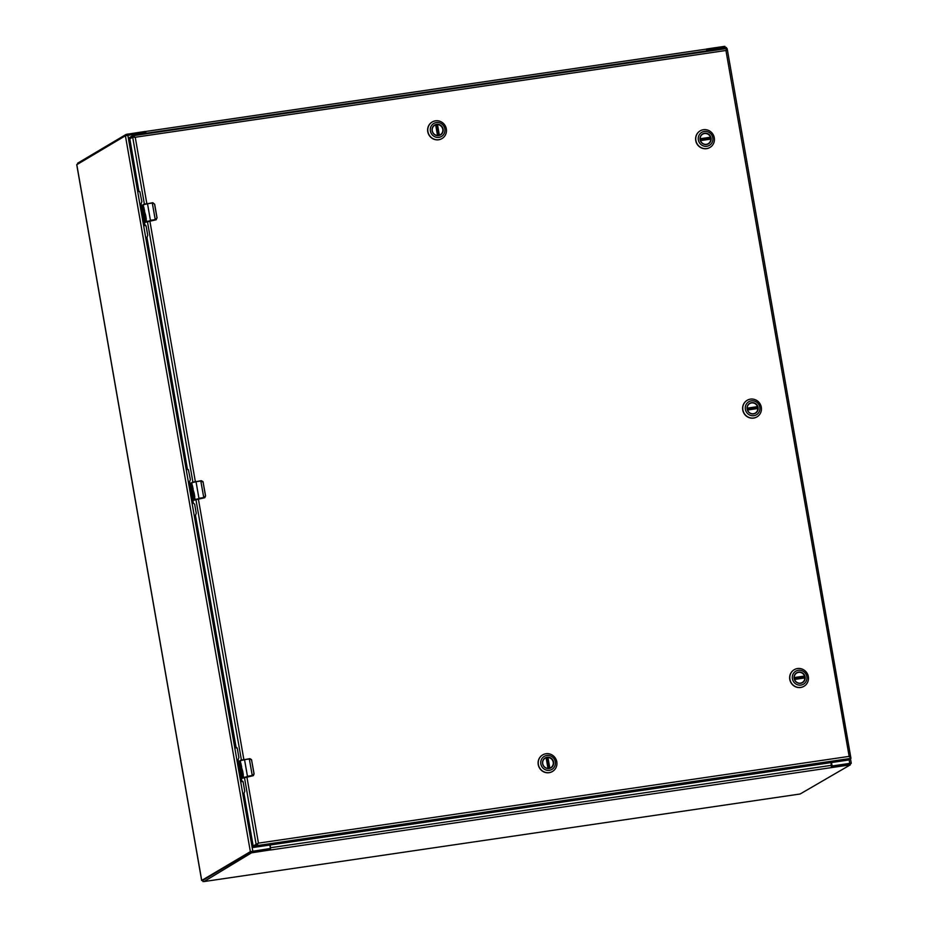 <?xml version="1.0" encoding="UTF-8"?>
<svg xmlns="http://www.w3.org/2000/svg" width="928" height="928" viewBox="0 0 928 928"><rect width="100%" height="100%" fill="white"/><g stroke="black" fill="none" stroke-linecap="round" stroke-linejoin="round"><path stroke-width="1.39" d="M831.488 762.538L831.917 764.95A1.044 1.009 59.4 0 0 833.1 765.832L849.758 763.384L851.278 763.326L850.176 763.999M202.803 880.521L201.724 880.44L250.351 851.649L269.445 848.621A1.044 1.009 59.4 0 0 270.268 847.45L269.851 845.037M726.276 47.514L708.157 49.95A1.044 1.009 59.4 0 0 707.333 51.133L707.38 51.365M145.731 133.864L145.684 133.632A1.044 1.009 59.4 0 0 144.501 132.75L125.408 135.766L76.815 164.685M707.658 50.182A1.044 1.009 59.4 0 0 707.02 51.318L707.333 51.133M831.917 764.95L831.604 765.136A1.044 1.009 59.4 0 0 832.578 766.029M831.604 765.136L831.163 762.584M706.927 51.434L706.637 48.975L723.898 46.446L724.942 46.4L725.081 47.467M77.662 163.189L126.127 134.398L145.058 131.463L145.499 132.808M145.255 131.532L706.104 49.161M706.417 49.509L707.704 50.135M145.847 133.852L145.673 131.869L146.183 133.794M145.673 131.869L145.058 131.463L145.673 131.869M270.303 844.967L270.442 849.909L251.523 852.832L204.032 881.554L800.133 793.997L850.326 764.846L831.384 767.618L831.047 762.607M270.222 848.621L270.64 849.978L270.5 848.436L251.291 851.556L202.826 880.347M850.268 764.811L850.106 763.558L849.062 763.605L831.801 766.134L831.616 766.899M269.967 845.025L270.5 848.436M747.26 409.074A5.533 5.313 -120.6 0 1 749.731 403.541A5.533 5.313 -120.6 0 1 757.84 407.52A5.533 5.313 -120.6 0 1 755.369 413.064A5.533 5.313 -120.6 0 1 747.26 409.074M758.083 407.462A5.742 5.51 -120.6 0 1 750.706 413.54A5.742 5.51 -120.6 0 1 749.012 403.808A5.742 5.51 -120.6 0 1 758.083 407.462M745.37 409.329A7.563 7.262 -120.6 0 1 755.09 401.325A7.563 7.262 -120.6 0 1 757.341 414.155A7.563 7.262 -120.6 0 1 745.37 409.329M753.756 417.994A9.616 9.245 59.4 0 0 760.067 403.854A9.616 9.245 59.4 0 0 742.91 409.909A9.616 9.245 59.4 0 0 753.756 417.994M747.133 400.339A9.616 9.245 59.4 0 0 742.748 410.014A9.616 9.245 59.4 0 0 756.935 416.892M748.003 405.223A5.498 5.29 -120.6 0 1 757.503 406.638L756.935 407.288A5.498 5.29 -120.6 0 1 757.155 408.378M747.516 410.037L757.828 408.517A5.498 5.29 -120.6 0 1 753.06 413.772M756.935 407.288L747.214 408.714M700.246 139.664A5.533 5.313 -120.6 0 1 702.716 134.131A5.533 5.313 -120.6 0 1 710.825 138.11A5.533 5.313 -120.6 0 1 708.354 143.643A5.533 5.313 -120.6 0 1 700.246 139.664M711.068 138.052A5.742 5.51 -120.6 0 1 703.691 144.13A5.742 5.51 -120.6 0 1 701.986 134.386A5.742 5.51 -120.6 0 1 711.068 138.052M698.355 139.919A7.563 7.262 -120.6 0 1 708.076 131.915A7.563 7.262 -120.6 0 1 710.314 144.745A7.563 7.262 -120.6 0 1 698.355 139.919M706.742 148.573A9.616 9.245 59.4 0 0 713.052 134.432A9.616 9.245 59.4 0 0 695.896 140.499A9.616 9.245 59.4 0 0 706.742 148.573M700.106 130.918A9.616 9.245 59.4 0 0 695.733 140.592A9.616 9.245 59.4 0 0 709.908 147.471M700.988 135.813A5.498 5.29 -120.6 0 1 710.477 137.216L709.908 137.866A5.498 5.29 -120.6 0 1 710.129 138.956M700.501 140.615L710.802 139.107A5.498 5.29 -120.6 0 1 706.046 144.35M709.908 137.866L700.188 139.293M794.287 678.496A5.533 5.313 -120.6 0 1 796.758 672.962A5.533 5.313 -120.6 0 1 804.866 676.941A5.533 5.313 -120.6 0 1 802.395 682.474A5.533 5.313 -120.6 0 1 794.287 678.496M805.11 676.883A5.742 5.51 -120.6 0 1 797.732 682.962A5.742 5.51 -120.6 0 1 796.027 673.218A5.742 5.51 -120.6 0 1 805.11 676.883M792.396 678.751A7.563 7.262 -120.6 0 1 802.117 670.747A7.563 7.262 -120.6 0 1 804.356 683.576A7.563 7.262 -120.6 0 1 792.396 678.751M800.783 687.404A9.616 9.245 59.4 0 0 807.093 673.264A9.616 9.245 59.4 0 0 789.937 679.331A9.616 9.245 59.4 0 0 800.783 687.404M794.148 669.749A9.616 9.245 59.4 0 0 789.774 679.424A9.616 9.245 59.4 0 0 803.95 686.302M795.029 674.644A5.498 5.29 -120.6 0 1 804.518 676.048L803.95 676.698A5.498 5.29 -120.6 0 1 804.17 677.788M794.542 679.458L804.843 677.939A5.498 5.29 -120.6 0 1 800.087 683.182M803.95 676.698L794.229 678.136M438.515 135.418A5.533 5.313 -120.6 0 1 434.756 125.234A5.533 5.313 -120.6 0 1 442.586 128.226A5.533 5.313 -120.6 0 1 438.515 135.418M436.636 124.34A5.742 5.51 -120.6 0 1 442.865 132.078A5.742 5.51 -120.6 0 1 433.364 133.481A5.742 5.51 -120.6 0 1 436.636 124.34M438.909 137.379A7.563 7.262 -120.6 0 1 430.72 127.182A7.563 7.262 -120.6 0 1 443.236 125.35A7.563 7.262 -120.6 0 1 438.909 137.379M446.333 128.911A9.616 9.245 59.4 0 0 432.228 121.986A9.616 9.245 59.4 0 0 438.782 139.687A9.616 9.245 59.4 0 0 446.333 128.911M432.146 122.032A9.616 9.245 59.4 0 0 438.619 139.78A9.616 9.245 59.4 0 0 441.948 138.585M435.893 125.036A5.498 5.29 -120.6 0 1 435.916 125.036A5.498 5.29 -120.6 0 1 436.578 124.978L437.506 124.596A5.498 5.29 -120.6 0 1 439.35 135.21L439.037 135.326M433.016 126.927A5.498 5.29 -120.6 0 1 435.661 124.862L437.506 135.465M436.578 124.978L438.399 135.43M547.091 757.492A5.533 5.313 -120.6 0 1 550.849 767.676A5.533 5.313 -120.6 0 1 543.008 764.684A5.533 5.313 -120.6 0 1 547.091 757.492M549.063 768.512A5.742 5.51 -120.6 0 1 542.834 760.774A5.742 5.51 -120.6 0 1 552.346 759.371A5.742 5.51 -120.6 0 1 549.063 768.512M546.789 755.473A7.563 7.262 -120.6 0 1 554.99 765.67A7.563 7.262 -120.6 0 1 542.462 767.502A7.563 7.262 -120.6 0 1 546.789 755.473M538.391 764.521A9.616 9.245 59.4 0 0 552.496 771.446A9.616 9.245 59.4 0 0 545.942 753.745A9.616 9.245 59.4 0 0 538.391 764.521M542.613 754.94A9.616 9.245 59.4 0 0 539.47 767.978A9.616 9.245 59.4 0 0 552.334 771.551A9.616 9.245 59.4 0 0 552.415 771.493M543.483 759.835A5.498 5.29 -120.6 0 1 546.116 757.782L547.972 768.384M548.866 768.349L547.044 757.898A5.498 5.29 59.4 0 0 546.36 757.956M547.044 757.898L547.961 757.515A5.498 5.29 -120.6 0 1 549.817 768.117L547.624 757.55M144.234 211.236A2.749 0.708 -98.4 0 0 143.944 213.452A2.691 0.684 -98.4 0 0 144.327 215.435A2.749 0.708 -98.4 0 0 144.327 215.447L145.568 214.797L146.253 218.741L145.336 216.05L145.487 218.532L144.559 216.514L144.803 219.53L144.188 215.54A2.749 0.708 81.6 0 1 144.165 215.458A2.691 0.684 81.6 0 1 143.782 213.475A2.749 0.708 81.6 0 1 144.142 211.236A2.749 0.708 81.6 0 1 144.548 211.549L145.441 214.588M144.06 208.696L143.77 211.433L143.144 210.03L142.738 207.698L143.608 210.343L143.782 207.164L144.617 210.958M145.998 218.834L145.51 216.027L146.543 221.514L155.231 219.901L156.983 217.929L154.593 204.241L152.969 202.93L147.517 203.731L150.417 220.319L155.243 219.611L152.25 202.791L143.353 204.705L143.77 210.32M145.858 222.152L155.684 219.89A1.74 1.682 59.4 0 0 156.333 219.658M145.568 214.797L144.385 215.064C143.91 212.373 144.072 211.816 144.872 213.405L145.012 214.38M144.397 212.338L145.174 214.356M144.339 215.458A2.749 0.708 -98.4 0 0 144.35 215.516L144.954 219.437M144.826 216.352L145.394 218.59M143.005 207.617L143.852 211.387M157.064 217.929L155.811 219.82L157.064 217.929L154.674 204.253L156.983 217.929M147.413 203.499L143.469 204.45L152.83 202.722L154.593 204.241M144.466 212.292L144.977 214.043M143.399 204.508L142.042 205.622L144.919 222.082L150.394 220.609M146.543 221.514L145.244 222.314L145.128 221.374L145.603 222.256M241.257 767.178A2.749 0.708 -98.4 0 0 240.967 769.393A2.691 0.684 -98.4 0 0 241.35 771.377L242.602 770.739L243.287 774.683L242.359 771.992L242.266 774.613L241.582 772.444L241.825 775.472L241.21 771.481A2.749 0.708 81.6 0 1 241.187 771.4A2.691 0.684 81.6 0 1 240.804 769.416A2.749 0.708 81.6 0 1 241.176 767.166A2.749 0.708 81.6 0 1 241.57 767.491L242.463 770.53M241.083 764.637L240.793 767.363L240.166 765.971L239.76 763.64L240.63 766.284L240.804 763.106L241.651 766.888M243.02 774.776L242.533 771.957L243.565 777.455L252.254 775.843L254.017 773.871L251.627 760.183L249.992 758.872L244.54 759.661L247.44 776.26L252.265 775.541L249.272 758.733L240.375 760.647L240.793 766.261M242.881 778.082L252.706 775.831A1.74 1.682 59.4 0 0 253.356 775.588M242.602 770.739L241.361 771.4A2.749 0.708 -98.4 0 0 241.361 771.388A2.749 0.708 -98.4 0 0 241.384 771.458L241.976 775.379M241.419 768.28L242.208 770.286M241.86 772.293L242.417 774.52M240.027 763.547L240.874 767.317M252.254 775.843L253.402 775.564L254.086 773.871L252.729 775.831L244.203 777.316M244.447 759.44L240.491 760.38L249.852 758.652L251.488 759.58L254.086 773.871L251.627 760.183M241.187 771.4L241.408 771.006C240.944 768.303 241.094 767.758 241.895 769.347L242.034 770.31M241.5 768.233L242.011 769.973M240.422 760.45L239.064 761.552L241.941 778.024L242.637 778.198M242.15 777.316L242.266 778.244L242.15 777.316M192.746 489.207A2.749 0.708 -98.4 0 0 192.456 491.422A2.691 0.684 -98.4 0 0 192.838 493.406L194.08 492.768L194.776 496.712L193.848 494.021L193.998 496.503L193.07 494.485L193.314 497.501L192.699 493.51A2.749 0.708 81.6 0 1 192.676 493.429A2.691 0.684 81.6 0 1 192.293 491.446A2.749 0.708 81.6 0 1 192.653 489.207A2.749 0.708 81.6 0 1 193.059 489.52L193.952 492.559M192.572 486.666L192.282 489.404L191.655 488L191.249 485.669L192.119 488.314L192.293 485.135L193.14 488.917M194.509 496.805L194.022 493.998L195.054 499.484L203.742 497.872L205.494 495.9L203.104 482.212L201.48 480.901L196.028 481.69L198.928 498.29L203.754 497.582L200.761 480.762L191.864 482.676L192.282 488.29M194.37 500.122L204.195 497.86A1.74 1.682 59.4 0 0 204.844 497.617M194.08 492.768L192.838 493.429A2.749 0.708 -98.4 0 0 192.838 493.418A2.749 0.708 -98.4 0 0 192.862 493.487L193.465 497.408M192.908 490.309L193.697 492.316M193.337 494.322L193.906 496.561M193.662 492.942L193.5 492.002M191.516 485.588L192.363 489.358M203.742 497.872L204.891 497.594L205.575 495.9L204.206 497.86L198.789 498.649M195.936 481.47L191.98 482.409L201.341 480.681L202.977 481.62L205.575 495.9L203.104 482.212M192.676 493.429L192.896 493.035C192.421 490.344 192.583 489.787 193.384 491.376L192.989 490.262M195.054 499.484L193.755 500.273L193.639 499.345L194.114 500.227M191.91 482.479L190.553 483.581L193.43 500.053L198.905 498.58M253.483 847.415L253.263 846.127L256.14 844.434L253.263 846.127L253.68 847.415L847.786 760.148L850.964 758.373L849.155 756.378L850.744 757.086L848.842 756.552M725.638 50.669L727.378 49.822L850.964 758.373L256.36 845.71L253.495 847.415M727.181 49.776L725.951 50.483L726.218 49.799M727.076 48.488L727.297 49.764L725.951 50.483L726.995 48.488L132.646 135.79L135.244 137.251L132.832 137.077M133.783 137.182L134.943 137.437M236.211 747.98L236.884 747.585L237.301 748.502L238.879 757.55L238.125 759.754L241.86 781.19L242.997 781.515L242.069 781.654L242.765 781.248L243.171 782.165L244.76 791.213L243.994 793.417L253.158 845.907L258.448 843.134L256.36 845.71L256.14 844.434L258.448 843.134L246.848 776.69M139.884 191.644L138.956 191.586L129.584 137.53L132.46 135.824L132.982 137.066L129.816 138.806L132.681 137.112L129.816 138.806L132.681 137.112L144.385 204.114M236.199 747.98L195.483 515.446L196.237 513.254L194.66 504.194L193.349 503.22L189.614 481.783L190.368 479.579L188.372 469.614M145.058 225.701L145.731 225.307L146.148 226.235L147.726 235.283L146.972 237.487L187.479 469.556L188.349 469.626M145.046 225.713L141.091 203.824L141.856 201.62L139.861 191.644M274.676 844.155L276.683 843.645L274.676 844.155M827.567 762.944L829.562 762.433L827.567 762.944M253.263 846.127L256.14 844.434L244.412 777.246M201.724 880.44L76.792 164.569M250.351 851.649L125.408 135.766M724.814 47.514L725.035 48.778M849.074 759.498L849.758 763.384M252.787 851.069L127.844 135.198M145.36 131.521L705.999 49.172M723.898 46.446L724.095 47.618M146.079 133.249L706.823 50.889M127.797 134.003L128.006 135.175M126.127 134.398L126.324 135.476M77.65 163.119L77.79 163.978M831.384 767.618L270.64 849.978M251.291 851.556L251.523 852.832M253.182 852.449L252.961 851.162M831.523 765.322L270.779 847.693M849.282 764.881L849.062 763.605M203.035 881.554L202.814 880.278M757.515 406.94L747.191 408.459M747.179 408.158L757.503 406.638M710.5 137.518L700.164 139.038M700.153 138.736L710.477 137.216M804.785 677.695L794.461 679.215L804.773 677.707M804.541 676.35L794.206 677.869M794.194 677.568L804.518 676.048M439.025 135.314L437.169 124.63M435.847 124.828L437.714 135.476L435.858 124.816M437.506 124.596L439.35 135.21M546.314 757.735L548.17 768.384L546.325 757.735M547.961 757.515L549.817 768.117M144.014 208.522L144.548 211.549M145.139 214.983L145.046 214.403M155.231 219.901L147.181 221.386M147.042 221.444L145.244 222.314M142.193 205.216L145.348 222.233M152.969 202.93L152.25 202.791M247.428 776.55L241.964 778.035M241.048 764.463L241.57 767.491M243.565 777.455L242.684 778.198L244.076 777.386M239.227 761.157L242.37 778.163M249.992 758.872L249.272 758.733M192.525 486.492L193.059 489.52M195.553 499.415L193.755 500.273M190.716 483.186L193.859 500.192M198.778 498.661L195.692 499.345M146.833 203.592L135.244 137.251L725.951 50.483L849.155 756.378L258.448 843.134M243.855 759.533L198.337 498.73M195.344 481.562L149.826 220.76M726.926 48.511L132.832 135.766M147.378 221.305L192.896 482.084M195.889 499.276L241.408 760.055M201.666 880.521L76.722 164.639M851.278 763.326L850.466 758.675M726.531 48.558L726.334 47.444M725.128 47.467L724.942 46.4M77.755 164.001L77.604 163.154M850.106 763.558L850.326 764.846M202.768 880.312L202.988 881.6M152.83 202.71L154.674 204.253M156.368 219.634L155.695 219.89M249.864 758.652L251.697 760.183M253.402 775.564L252.718 775.831M203.186 482.212L200.761 480.762M204.891 497.594L204.206 497.86M129.816 138.817L129.584 137.53"/></g></svg>
